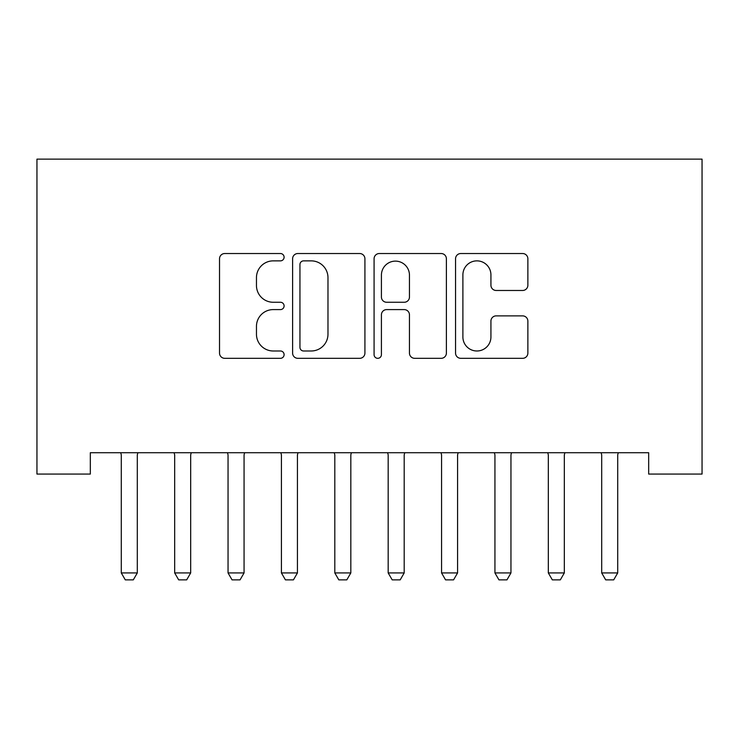 <?xml version="1.0" encoding="UTF-8"?>
<svg xmlns="http://www.w3.org/2000/svg" width="739" height="739" viewBox="0 0 739 739"><rect width="100%" height="100%" fill="white"/><g stroke="black" fill="none" stroke-linecap="round" stroke-linejoin="round"><path stroke-width="1.11" d="M284.099 257.2A3.667 3.667 0 0 0 280.432 253.532L224.758 253.532A5.238 5.238 0 0 0 219.52 258.77L219.52 353.085A5.238 5.238 0 0 0 224.758 358.323L280.432 358.323A3.667 3.667 0 0 0 284.099 354.655A3.667 3.667 0 0 0 280.432 350.988L273.227 350.988A16.766 16.766 0 0 1 256.461 334.222L256.461 326.361A16.766 16.766 0 0 1 273.227 309.595L280.432 309.595A3.667 3.667 0 0 0 284.099 305.928A3.667 3.667 0 0 0 280.432 302.26L273.227 302.26A16.766 16.766 0 0 1 256.461 285.494L256.461 277.633A16.766 16.766 0 0 1 273.227 260.867L280.432 260.867A3.667 3.667 0 0 0 284.099 257.2M522.621 290.473A5.238 5.238 0 0 0 527.868 285.226L527.868 258.77A5.238 5.238 0 0 0 522.621 253.532L460.794 253.532A5.238 5.238 0 0 0 455.557 258.77L455.557 353.085A5.238 5.238 0 0 0 460.794 358.323L522.621 358.323A5.238 5.238 0 0 0 527.868 353.085L527.868 321.123A5.238 5.238 0 0 0 522.621 315.876L496.165 315.876A5.238 5.238 0 0 0 490.927 321.123L490.927 336.966A14.013 14.013 0 0 1 476.914 350.988A14.013 14.013 0 0 1 462.891 336.966L462.891 274.88A14.013 14.013 0 0 1 476.914 260.867A14.013 14.013 0 0 1 490.927 274.88L490.927 285.226A5.238 5.238 0 0 0 496.165 290.473L522.621 290.473M648.676 452.721L90.324 452.721L90.324 474.069L36.95 474.069L36.95 159.134L702.05 159.134L702.05 474.069L648.676 474.069L648.676 452.721M364.918 258.77A5.238 5.238 0 0 0 359.681 253.532L297.854 253.532A5.238 5.238 0 0 0 292.607 258.77L292.607 353.085A5.238 5.238 0 0 0 297.854 358.323L359.681 358.323A5.238 5.238 0 0 0 364.918 353.085L364.918 258.77M379.319 253.532L441.146 253.532A5.238 5.238 0 0 1 446.393 258.77L446.393 353.085A5.238 5.238 0 0 1 441.146 358.323L414.69 358.323A5.238 5.238 0 0 1 409.452 353.085L409.452 314.832A5.238 5.238 0 0 0 404.215 309.595L386.663 309.595A5.238 5.238 0 0 0 381.416 314.832L381.416 354.655A3.667 3.667 0 0 1 377.749 358.323A3.667 3.667 0 0 1 374.082 354.655L374.082 258.77A5.238 5.238 0 0 1 379.319 253.532M303.609 260.867A3.667 3.667 0 0 0 299.942 264.534L299.942 347.321A3.667 3.667 0 0 0 303.609 350.988L311.211 350.988A16.766 16.766 0 0 0 327.977 334.222L327.977 277.633A16.766 16.766 0 0 0 311.211 260.867L303.609 260.867M409.452 275.148A14.013 14.013 0 0 0 395.439 261.126A14.013 14.013 0 0 0 381.416 275.148L381.416 297.023A5.238 5.238 0 0 0 386.663 302.26L404.215 302.26A5.238 5.238 0 0 0 409.452 297.023L409.452 275.148M121.039 453.875A5.339 5.339 -179.2 0 1 121.288 455.492A5.339 5.339 179.6 0 0 121.039 453.875L120.669 452.721M137.925 452.721L137.556 453.875A5.339 5.339 179.6 0 0 137.306 455.492L137.306 572.928L133.297 579.866L125.288 579.866L121.288 572.928L121.288 455.492M121.288 572.928L137.306 572.928M191.299 452.721L190.93 453.875A5.339 5.339 179.6 0 0 190.68 455.492L190.68 572.928L186.681 579.866L178.672 579.866L174.672 572.928L174.672 455.492A5.339 5.339 179.6 0 0 174.413 453.875L174.044 452.721M174.672 572.928L190.68 572.928M244.683 452.721L244.313 453.875A5.339 5.339 179.6 0 0 244.064 455.492L244.064 572.928L240.055 579.866L232.046 579.866L228.046 572.928L228.046 455.492A5.339 5.339 179.6 0 0 227.797 453.875L227.427 452.721M228.046 572.928L244.064 572.928M298.057 452.721L297.688 453.875A5.339 5.339 179.6 0 0 297.438 455.492L297.438 572.928L293.438 579.866L285.43 579.866L281.42 572.928L281.42 455.492A5.339 5.339 179.6 0 0 281.171 453.875L280.802 452.721M281.42 572.928L297.438 572.928M351.441 452.721L351.071 453.875A5.339 5.339 179.6 0 0 350.822 455.492L350.822 572.928L346.813 579.866L338.804 579.866L334.804 572.928L334.804 455.492A5.339 5.339 179.6 0 0 334.555 453.875L334.185 452.721M334.804 572.928L350.822 572.928M387.929 453.875A5.339 5.339 -179.2 0 1 388.178 455.492A5.339 5.339 179.6 0 0 387.929 453.875L387.559 452.721M404.815 452.721L404.445 453.875A5.339 5.339 179.6 0 0 404.196 455.492L404.196 572.928L400.196 579.866L392.187 579.866L388.178 572.928L388.178 455.492M388.178 572.928L404.196 572.928M441.312 453.875A5.339 5.339 -179.2 0 1 441.562 455.492A5.339 5.339 179.6 0 0 441.312 453.875L440.943 452.721M458.198 452.721L457.829 453.875A5.339 5.339 179.6 0 0 457.58 455.492L457.58 572.928L453.57 579.866L445.562 579.866L441.562 572.928L441.562 455.492M441.562 572.928L457.58 572.928M494.687 453.875A5.339 5.339 -179.2 0 1 494.936 455.492A5.339 5.339 179.6 0 0 494.687 453.875L494.317 452.721M511.573 452.721L511.203 453.875A5.339 5.339 179.6 0 0 510.954 455.492L510.954 572.928L506.954 579.866L498.945 579.866L494.936 572.928L494.936 455.492M494.936 572.928L510.954 572.928M548.07 453.875A5.339 5.339 -179.2 0 1 548.32 455.492A5.339 5.339 179.6 0 0 548.07 453.875L547.701 452.721M564.956 452.721L564.587 453.875A5.339 5.339 179.6 0 0 564.328 455.492L564.328 572.928L560.328 579.866L552.319 579.866L548.32 572.928L548.32 455.492M548.32 572.928L564.328 572.928M601.444 453.875A5.339 5.339 -179.2 0 1 601.694 455.492A5.339 5.339 179.6 0 0 601.444 453.875L601.075 452.721M618.331 452.721L617.961 453.875A5.339 5.339 179.6 0 0 617.712 455.492L617.712 572.928L613.712 579.866L605.703 579.866L601.694 572.928L601.694 455.492M601.694 572.928L617.712 572.928"/></g></svg>
